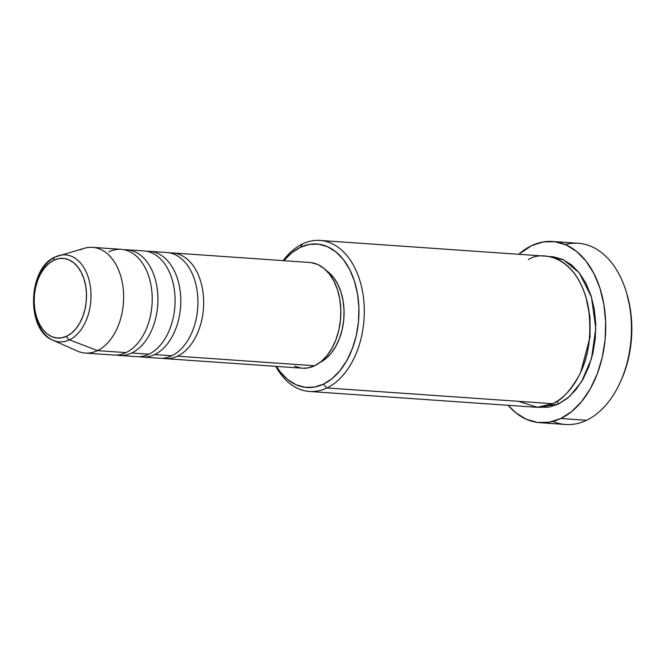 <?xml version="1.0" encoding="UTF-8"?>
<svg xmlns="http://www.w3.org/2000/svg" width="665" height="665" viewBox="0 0 665 665"><rect width="100%" height="100%" fill="white"/><g stroke="black" fill="none" stroke-linecap="round" stroke-linejoin="round"><path stroke-width="1" d="M55.436 256.881A43.591 28.487 94 0 1 58.828 255.593A43.591 28.487 94 0 1 90.523 287.662A43.591 28.487 94 0 1 69.468 339.84A3.782 2.685 -115.5 0 1 66.758 336.207A39.942 26.101 94 0 1 34.954 310.331A39.942 26.101 94 0 1 53.907 260.215L58.977 258.577L64.106 258.469L69.085 259.882L73.732 262.775L77.863 267.022L81.321 272.475L83.973 278.909L85.71 286.091L86.475 293.739L86.242 301.553L85.004 309.242L82.826 316.507L79.775 323.074L75.985 328.676L71.587 333.115L66.758 336.207L61.687 337.845L56.558 337.953L51.571 336.54L46.932 333.655L42.801 329.399L39.343 323.955L36.691 317.513L34.954 310.331L34.181 302.691L34.422 294.869L35.661 287.18L37.839 279.915L40.889 273.357L44.68 267.746L49.077 263.307L53.907 260.215A3.782 2.685 -115.5 0 1 55.112 257.006A3.782 2.685 -115.5 0 1 55.436 256.881A3.782 2.685 64.5 0 0 55.112 257.006A3.782 2.685 64.5 0 0 53.907 260.215A39.942 26.101 94 0 1 85.71 286.091A39.942 26.101 94 0 1 66.758 336.207A3.782 2.685 64.5 0 0 69.468 339.84A43.591 28.487 -86 0 0 90.673 288.901A43.591 28.487 -86 0 0 60.49 255.194M518.417 401.311L537.411 407.271L552.648 403.697L326.872 387.961L323.406 384.162A71.903 46.982 94 0 1 276.457 366.39L280.264 371.901L287.704 379.549L296.066 384.752L305.036 387.304L314.262 387.105L323.406 384.162L332.093 378.584L340.006 370.596L346.839 360.505L352.325 348.693L356.257 335.609L358.477 321.769L358.909 307.696L357.529 293.922L354.395 280.996L349.624 269.408L343.398 259.599L335.958 251.944L327.596 246.74L318.626 244.196L309.4 244.396L300.264 247.338L302.509 243.939A75.694 49.459 -86 0 0 283.14 260.638A75.694 49.459 94 0 1 302.509 243.939L300.264 247.338A71.903 46.982 94 0 1 357.529 293.922A71.903 46.982 94 0 1 323.406 384.162L326.872 387.961A75.694 49.459 -86 0 0 362.791 292.974A75.694 49.459 -86 0 0 302.509 243.939A75.694 49.459 94 0 1 319.956 240.439A75.694 49.459 94 0 1 364.187 306.025A75.694 49.459 94 0 1 326.872 387.961L552.648 403.697A75.694 49.459 -86 0 0 589.963 321.769A75.694 49.459 -86 0 0 545.732 256.183L319.956 240.439M565.208 244.537A90.831 59.351 94 0 1 626.206 291.694A90.831 59.351 94 0 1 619.822 383.19A90.831 59.351 94 0 1 586.522 420.297A90.831 59.351 -86 0 0 631.301 321.976A90.831 59.351 -86 0 0 578.226 243.274L552.499 241.478A90.831 59.351 94 0 1 605.574 320.181A90.831 59.351 94 0 1 560.803 418.501L586.522 420.297L560.803 418.501A90.831 59.351 94 0 1 539.864 422.699A90.831 59.351 94 0 1 508.193 405.309L515.707 412.682L526.273 419.249L537.603 422.475L549.257 422.217L560.803 418.501L571.784 411.46L581.775 401.377L590.404 388.626L597.336 373.697L602.299 357.18L605.108 339.69L605.649 321.91L603.903 304.52L599.946 288.194L593.92 273.548L586.056 261.162L576.663 251.495L566.098 244.919L554.768 241.703L543.114 241.952L531.568 245.676A90.831 59.351 94 0 1 552.499 241.478M619.822 383.19L620.686 381.336A87.049 56.874 -86 0 0 626.796 293.647A87.049 56.874 -86 0 0 626.496 292.683M556.946 401.336A3.782 2.685 -115.5 0 1 558.367 404.096L538.068 407.271L548.75 407.196L558.367 404.096A3.782 2.685 64.5 0 0 556.946 401.336M142.385 357.047L159.534 358.244A52.984 34.622 -86 0 0 171.745 355.792A52.984 34.622 -86 0 0 197.862 298.444A52.984 34.622 -86 0 0 166.907 252.534L149.758 251.337A52.984 34.622 94 0 1 180.714 297.247A52.984 34.622 94 0 1 154.596 354.595L171.745 355.792L154.596 354.595A52.984 34.622 94 0 1 142.385 357.047A52.984 34.622 94 0 1 139.542 356.664M154.596 354.595A52.984 34.622 94 0 0 180.581 295.077A52.984 34.622 94 0 0 146.882 251.32A52.984 34.622 94 0 1 149.758 251.337M311.12 262.625L317.737 264.504L323.897 268.336L329.375 273.972L333.963 281.204L337.479 289.74L339.79 299.267L340.804 309.416L340.488 319.782L338.851 329.981L335.95 339.624L331.91 348.327L326.881 355.767L321.045 361.652L314.645 365.758A52.984 34.622 -86 0 0 340.763 308.402A52.984 34.622 -86 0 0 309.799 262.492L172.617 252.933A52.984 34.622 94 0 1 203.581 298.843A52.984 34.622 94 0 1 177.464 356.191L314.645 365.758L307.912 367.928L302.334 368.194M177.464 356.191A52.984 34.622 94 0 1 165.253 358.643L302.434 368.202A52.984 34.622 -86 0 0 314.645 365.758L177.464 356.191A52.984 34.622 94 0 0 203.448 296.673A52.984 34.622 94 0 0 169.75 252.908A52.984 34.622 94 0 1 172.617 252.933M320.156 362.359A49.202 32.144 -86 0 0 343.905 317.986A49.202 32.144 -86 0 0 326.54 270.746L333.431 277.33L337.687 284.038L340.954 291.968L343.098 300.813L344.038 310.239L343.747 319.865L342.226 329.341L339.541 338.286L335.783 346.374L331.112 353.281L325.7 358.743L319.749 362.558M80.382 249.799A52.984 34.622 94 0 1 92.593 247.347A52.984 34.622 94 0 1 123.557 293.265A52.984 34.622 94 0 1 97.439 350.613L69.468 339.84L97.439 350.613A52.984 34.622 -86 0 0 123.033 287.197A52.984 34.622 -86 0 0 84.505 248.228L55.128 256.998C27.772 268.136 25.769 330.031 52.926 340.214A43.591 28.487 94 0 1 33.89 299.508A43.591 28.487 94 0 1 54.804 257.197M49.21 338.094A43.591 28.487 -86 0 0 69.468 339.84A43.591 28.487 94 0 1 52.926 340.214L77.34 351.07A52.984 34.622 -86 0 0 97.439 350.613A52.984 34.622 94 0 1 85.228 353.065L113.806 355.052A52.984 34.622 -86 0 0 126.017 352.608L97.439 350.613L126.017 352.608A52.984 34.622 -86 0 0 152.135 295.252A52.984 34.622 -86 0 0 121.18 249.342L92.593 247.347M119.525 355.451L136.666 356.648A52.984 34.622 -86 0 0 148.877 354.204A52.984 34.622 -86 0 0 175.003 296.848A52.984 34.622 -86 0 0 144.039 250.938L126.89 249.741A52.984 34.622 94 0 1 157.854 295.651A52.984 34.622 94 0 1 131.737 353.007L148.877 354.204L131.737 353.007A52.984 34.622 94 0 1 119.525 355.451A52.984 34.622 94 0 1 116.674 355.068M131.737 353.007A52.984 34.622 94 0 0 157.721 293.489A52.984 34.622 94 0 0 124.022 249.724A52.984 34.622 94 0 1 126.89 249.741M626.754 293.514L630.079 307.662L631.75 324.329L631.226 341.369L628.541 358.127L623.787 373.954L620.52 381.685M539.864 422.699L565.591 424.486A90.831 59.351 -86 0 0 586.522 420.297A90.831 59.351 94 0 1 552.881 421.427M518.725 254.296A90.831 59.351 94 0 1 531.568 245.676L518.725 254.296M548.575 256.507L553.338 256.765L562.781 259.45L571.584 264.928L579.414 272.983L585.965 283.307L590.986 295.509L594.286 309.117L595.74 323.606L595.283 338.418L592.947 352.999L588.808 366.764L583.039 379.2L575.848 389.823L567.511 398.235L558.367 404.096L569.573 396.456L581.443 381.91L591.476 358.709L595.798 328.277L591.434 296.939L579.29 272.825L563.637 259.849L548.583 256.507M309.425 391.452A75.694 49.459 94 0 1 275.767 366.349A75.694 49.459 -86 0 0 326.872 387.961A75.694 49.459 94 0 1 309.425 391.452L535.209 407.196A75.694 49.459 -86 0 0 552.648 403.697C561.169 400.671 569.98 391.269 579.074 375.517C588.633 357.438 591.8 335.168 588.567 308.718C578.899 255.734 541.867 250.065 528.293 259.674M283.83 260.68A71.903 46.982 94 0 1 300.264 247.338L291.569 252.908L283.656 260.896M301.112 368.069L294.495 366.199M165.253 358.643A52.984 34.622 94 0 1 162.401 358.26M586.015 297.529L589.938 316.864L590.038 337.155L580.828 371.835L590.038 337.155L589.938 316.864L586.015 297.529M126.017 352.608A52.984 34.622 -86 0 0 151.163 286.116A52.984 34.622 -86 0 0 108.969 251.794M148.877 354.204A52.984 34.622 -86 0 0 175.086 300.073A52.984 34.622 -86 0 0 148.237 251.628M171.745 355.792A52.984 34.622 -86 0 0 197.946 301.669A52.984 34.622 -86 0 0 171.105 253.224M626.206 291.694L626.796 293.647"/></g></svg>
